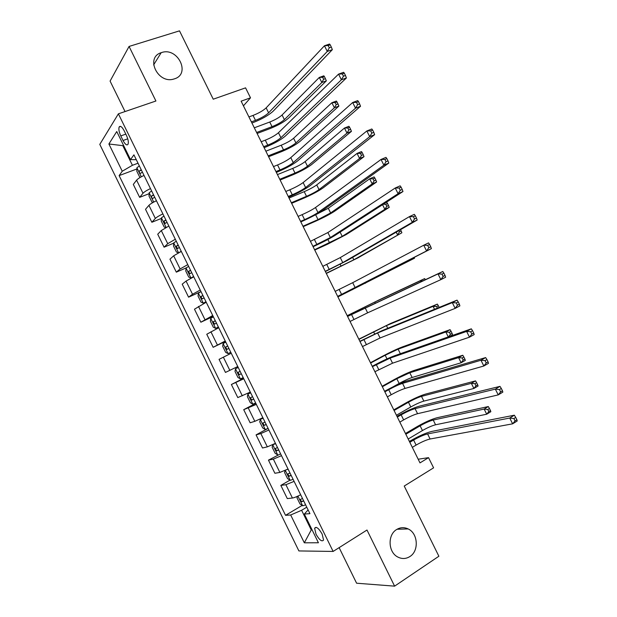 <?xml version="1.0" encoding="UTF-8"?>
<svg xmlns="http://www.w3.org/2000/svg" width="617" height="617" viewBox="0 0 617 617"><rect width="100%" height="100%" fill="white"/><g stroke="black" fill="none" stroke-linecap="round" stroke-linejoin="round"><path stroke-width="0.93" d="M396.6 529.54C400.348 527.273 404.204 527.072 408.169 528.939C418.017 533.327 419.19 550.935 409.904 556.534C405.971 558.987 401.914 559.141 397.734 556.997C388.093 552.215 387.437 534.808 396.6 529.54M161.531 52.576C177.665 46.753 191.108 73.986 174.472 78.837L173.863 79.022C157.883 84.259 145.026 57.535 161.176 52.7L161.531 52.576M322.143 534.075C318.688 528.152 316.182 526.216 314.624 528.26L316.027 534.214C319.467 540.13 321.974 542.058 323.555 540.014L322.143 534.075M339.126 547.634L356.595 583.212L394.602 586.15L438.88 556.241L404.228 486.049L433.589 467.84L428.545 457.652L418.187 459.225M99.792 144.378L298.89 550.935L333.126 551.436L118.387 113.829L99.792 144.378M118.387 113.829L155.916 101.011L129.069 46.445L110.088 81.097L125.043 111.561M129.069 46.445L179.501 30.85L213.243 99.198L245.566 87.853L250.502 97.825L241.131 101.173L419.992 462.889L428.545 457.652M120.778 135.91L123.03 140.506C125.182 144.478 126.847 145.728 128.035 144.255C128.714 142.203 128.174 139.241 126.423 135.362L124.14 130.711C121.996 126.763 120.338 125.513 119.174 126.963C118.479 129.03 119.012 132.015 120.778 135.91L125.822 134.128M123.493 145.288L122.991 146.044L132.424 165.287L122.243 171.233L119.127 175.606L285.54 515.326L302.16 505.423M122.243 171.233L108.893 143.985L116.752 131.529L130.519 159.618L136.288 159.687M308.107 509.927L304.335 514.046L309.942 513.668L133.92 154.852L130.519 159.618M304.335 514.046L318.418 542.767L304.32 542.813L290.676 514.979L285.54 515.326M394.602 586.15L366.992 530.026L333.126 551.436M243.437 105.831L250.502 97.825M123.732 145.774L108.893 143.985M306.765 507.197L301.605 510.282L311.246 529.941L312.117 529.91M138.023 163.22L132.424 165.287M119.127 175.606L136.874 168.981M144.016 175.444C140.26 177.218 137.784 178.799 136.588 180.172L133.311 184.421L139.65 197.355L149.129 193.676M300.664 494.757C296.924 496.662 294.178 497.757 292.427 498.027L287.291 498.575L280.835 485.409L289.944 480.157M288.046 469.028L279.871 472.421L274.889 473.27L268.449 460.128L280.596 453.85M275.398 443.368L267.338 446.855L262.503 448.004L256.07 434.885L267.631 428.614M262.865 417.701L254.821 421.326L250.14 422.776L243.715 409.673L255.808 403.325M250.301 392.096L237.792 397.579L231.375 384.499L243.545 378.321M237.753 366.521L225.46 372.429L219.058 359.356L231.244 353.24M225.228 340.993L213.15 347.309L225.421 341.378M213.15 347.309L206.757 334.26L218.727 327.727M212.726 315.495L200.857 322.221L213.197 316.459M200.857 322.221L194.471 309.194L206.225 302.253M200.232 290.036L192.519 294.247L188.578 297.178L200.995 291.586M188.578 297.178L182.2 284.167L186.064 281.082L193.746 276.817M187.769 264.624L180.11 268.943L176.323 272.166L186.18 267.886M176.323 272.166L169.953 259.179L173.67 255.8L181.29 251.42M175.313 239.242L167.724 243.676L164.083 247.193L173.724 243.152M164.083 247.193L157.721 234.221L161.292 230.55L168.85 226.053M162.88 213.898C159.124 215.688 156.618 217.207 155.353 218.449L151.859 222.259L161.415 218.403M151.859 222.259L145.512 209.302L148.928 205.345C150.17 204.057 152.661 202.523 156.425 200.733M150.463 188.586C146.707 190.375 144.216 191.926 143.005 193.252L139.65 197.355M243.777 378.792L231.375 384.499M256.325 404.382L243.715 409.673M268.896 430.003L260.829 433.574L256.07 434.885M281.491 455.67L273.354 459.125L268.449 460.128M294.101 481.376L285.895 484.707L280.835 485.409M290.676 514.979L301.605 510.282M304.32 542.813L311.246 529.941M251.381 121.888L255.492 120.369C261.284 118.063 265.657 115.556 268.611 112.834L327.272 51.435L324.449 45.766L329.524 44.031L330.211 44.817L328.175 45.511L329.308 47.787L331.337 47.085L330.211 44.817M248.929 116.929L253.047 115.418C258.839 113.127 263.212 110.613 266.151 107.867L324.449 45.766L328.175 45.511M329.308 47.787L327.272 51.435L332.339 49.676L273.192 111.145C268.757 115.209 262.217 118.965 253.579 122.397L251.929 123.007M332.339 49.676L331.337 47.085M140.337 177.349L139.735 177.179L136.804 171.21L136.912 167.762L139.342 165.911M256.618 132.485L272.035 126.662C277.426 124.487 281.537 122.151 284.383 119.644L321.812 82.508L326.339 80.858L288.64 118.04C284.36 121.796 278.205 125.297 270.169 128.537L257.104 133.48M141.208 169.721L139.365 170.978C139.11 172.475 139.527 173.254 140.607 173.323L142.388 172.128M254.304 127.812L269.745 122.027C275.136 119.868 279.246 117.523 282.077 114.993L319.298 77.449L323.832 75.822L324.426 76.631L322.606 77.279L323.617 79.308L325.429 78.652L324.426 76.631M323.617 79.308L321.812 82.508L319.298 77.449L322.606 77.279M326.339 80.858L325.429 78.652M263.652 146.707L267.739 145.126C273.508 142.766 277.905 140.29 280.92 137.707L341.386 79.794L338.563 74.117L343.6 72.297L344.34 73.192L342.319 73.924L343.453 76.2L345.466 75.459L344.34 73.192M261.192 141.74L265.287 140.175C271.064 137.822 275.452 135.339 278.46 132.732L338.563 74.117L342.319 73.924M343.453 76.2L341.386 79.794L346.415 77.958L285.478 135.948C280.936 139.812 274.364 143.514 265.765 147.039L264.13 147.679M346.415 77.958L345.466 75.459M275.938 171.565L280.002 169.93C285.748 167.5 290.16 165.063 293.252 162.618L355.523 108.206L352.693 102.515L357.698 100.61L358.485 101.612L356.487 102.376L357.621 104.659L359.618 103.887L358.485 101.612M273.485 166.59L277.55 164.963C283.296 162.549 287.707 160.104 290.784 157.628L352.693 102.515L356.487 102.376M357.621 104.659L355.523 108.206L360.521 106.278L297.787 160.79C293.137 164.454 286.535 168.102 277.974 171.719L276.347 172.382M360.521 106.278L359.618 103.887M288.247 196.453L292.288 194.764C298.003 192.265 302.446 189.866 305.608 187.56L369.691 136.658L366.853 130.966L371.82 128.976L372.66 130.087L370.678 130.881L371.812 133.164L373.802 132.362L372.66 130.087M285.787 191.478L289.828 189.789C295.551 187.313 299.985 184.899 303.132 182.563L366.853 130.966L370.678 130.881M371.812 133.164L369.691 136.658L374.65 134.653L310.104 185.671C305.353 189.134 298.721 192.72 290.198 196.437L288.579 197.116M374.65 134.653L373.802 132.362M153.055 202.445L151.952 202.098L149.013 196.113L149.175 192.759L151.635 190.977M268.179 155.87L283.512 149.846C288.879 147.617 293.013 145.311 295.921 142.92L334.383 107.798L338.887 106.085L300.147 141.262C295.782 144.841 289.597 148.296 281.599 151.62L268.603 156.726M153.51 194.787L151.628 196.036C151.389 197.502 151.813 198.281 152.893 198.365L154.69 197.201M265.865 151.188L281.213 145.211C286.589 142.99 290.715 140.676 293.607 138.262L331.869 102.73L336.373 101.034L337.005 101.928L335.201 102.607L336.211 104.635L338.016 103.957L337.005 101.928M336.211 104.635L334.383 107.798L331.869 102.73L335.201 102.607M338.887 106.085L338.016 103.957M165.765 227.604L164.184 227.048L161.245 221.056L161.453 217.793L163.952 216.081M279.763 179.285L295.003 173.061C300.348 170.786 304.505 168.503 307.467 166.235L346.97 133.125L351.443 131.344L311.678 164.523C307.212 167.924 301.003 171.325 293.036 174.734L280.118 180.01M165.826 219.899L163.906 221.133L165.186 223.447L167.006 222.313M277.442 174.603L292.705 168.418C298.05 166.15 302.199 163.867 305.16 161.569L344.456 128.051L348.929 126.292L349.608 127.272L347.811 127.974L348.821 130.01L350.618 129.3L349.608 127.272M348.821 130.01L346.97 133.125L344.456 128.051L347.811 127.974M351.443 131.344L350.618 129.3M179.547 252.268L181.221 251.281M178.467 252.823L176.439 252.037L173.5 246.036L173.747 242.867L176.285 241.216M291.355 202.738L306.51 196.314C311.832 193.977 316.004 191.733 319.035 189.581L359.58 158.484L364.022 156.641L323.215 187.807C318.665 191.031 312.426 194.386 304.49 197.872L291.648 203.325M178.159 245.042L176.2 246.26L177.511 248.558L179.346 247.456M289.034 198.042L304.212 191.663C309.533 189.334 313.706 187.082 316.722 184.907L357.058 153.409L361.508 151.581L362.225 152.646L360.444 153.378L361.454 155.415L363.236 154.674L362.225 152.646M361.454 155.415L359.58 158.484L357.058 153.409L360.444 153.378M364.022 156.641L363.236 154.674M300.572 221.38L304.59 219.629C310.282 217.076 314.739 214.708 317.971 212.541L383.874 165.163L381.036 159.456L385.964 157.381L386.867 158.6L384.892 159.433L386.026 161.723L388 160.883L386.867 158.6M298.111 216.397L302.129 214.654C307.821 212.109 312.279 209.741 315.495 207.536L381.036 159.456L384.892 159.433M386.026 161.723L383.874 165.163L388.795 163.065L322.444 210.59C317.585 213.844 310.922 217.377 302.438 221.187L300.826 221.896M388.795 163.065L388 160.883M188.632 266.39L186.064 267.971L185.763 271.048L188.717 277.056L190.992 278.028L193.584 276.478M190.992 278.028L193.723 276.763M302.97 226.215L318.033 219.59L330.619 212.958L372.205 183.889L376.625 181.976L334.776 211.13C330.134 214.176 323.856 217.485 315.958 221.048L303.194 226.67M190.514 270.223L188.517 271.426L189.843 273.709L191.702 272.645M312.796 216.212L328.298 208.276L369.683 178.807L374.103 176.909L374.866 178.058L373.092 178.822L374.103 180.858L375.876 180.095L374.866 178.058M374.103 180.858L372.205 183.889L369.683 178.807L373.092 178.822M376.625 181.976L375.876 180.095M312.919 246.345L330.357 237.553L398.088 193.707L395.242 187.992L400.132 185.84L401.089 187.167L399.13 188.031L400.263 190.321L402.222 189.458L401.089 187.167M310.451 241.347L327.882 232.547L395.242 187.992L399.13 188.031M400.263 190.321L398.088 193.707L402.97 191.532L334.807 235.54C329.84 238.594 323.138 242.072 314.693 245.975L313.097 246.7M402.97 191.532L402.222 189.458M325.282 271.341L342.759 262.603L412.318 222.305L409.472 216.582L414.323 214.338L415.334 215.78L413.39 216.683L414.531 218.973L416.475 218.071L415.334 215.78M322.807 266.343L340.283 257.59L409.472 216.582L413.39 216.683M414.531 218.973L412.318 222.305L417.169 220.045L347.178 260.528L325.383 271.549M417.169 220.045L416.475 218.071M337.661 296.384L426.578 250.949L423.725 245.219L428.537 242.89L429.602 244.44L427.674 245.373L428.815 247.672L430.743 246.738L429.602 244.44M335.185 291.371L352.7 282.679L423.725 245.219L427.674 245.373M428.815 247.672L426.578 250.949L431.383 248.612L337.684 296.43M431.383 248.612L430.743 246.738M350.055 321.449L367.624 312.819L440.854 279.648L438.001 273.902L442.782 271.495L347.541 316.359M347.579 316.436L438.001 273.902L441.98 274.118L443.129 276.424L445.042 275.452L443.901 273.154L441.98 274.118M445.042 275.452L445.628 277.218L440.854 279.648L443.129 276.424M443.901 273.154L442.782 271.495M362.472 346.561L380.08 337.985L455.161 308.384L452.3 302.638L457.043 300.14L381.931 330.689L359.873 341.309M359.989 341.54L377.589 332.949L452.3 302.638L456.318 302.908L457.467 305.214L459.364 304.212L458.215 301.906L456.318 302.908M459.364 304.212L459.896 305.87L455.161 308.384L457.467 305.214M458.215 301.906L457.043 300.14M201.003 291.61L198.396 293.121L198.049 296.098L201.003 302.114L203.332 303.186L205.955 301.698M203.332 303.186L206.055 301.906M314.593 249.731L342.219 236.365L384.854 209.325L389.242 207.351L346.353 234.483L327.45 244.263L314.747 250.047M202.885 295.443L200.849 296.623L202.199 298.898L204.073 297.864M386.774 206.34L388.533 205.554L387.522 203.51L385.764 204.304L386.774 206.34L384.854 209.325L382.563 204.713M385.478 202.823L386.712 202.276L387.522 203.51M389.242 207.351L388.533 205.554M385.764 204.304L383.265 204.258M213.389 316.853L210.744 318.303L210.358 321.187L213.312 327.211L215.695 328.383L218.349 326.964M215.695 328.383L218.403 327.079M326.239 273.277L353.826 259.803L401.875 232.763L357.937 257.86L326.324 273.462M215.279 320.693L213.197 321.858L214.569 324.118L216.467 323.123M398.86 230.635L399.461 231.861L397.518 234.807L396.207 232.169M399.461 231.861L401.212 231.043L400.526 229.671M401.875 232.763L401.212 231.043M225.799 342.142L223.115 343.522L222.675 346.314L225.637 352.346L228.066 353.618L230.766 352.268M228.066 353.618L230.773 352.292M337.892 296.854L414.531 258.207L337.915 296.9M227.681 345.99L225.567 347.132L226.963 349.384L228.876 348.42M411.053 259.071L410.205 260.32L409.881 259.672M414.531 258.207L414.231 257.436M238.201 367.431L235.501 368.773L235.015 371.473L237.985 377.519L240.468 378.892L243.191 377.604M235.501 368.773L238.216 367.47M420.833 281.707L420.362 280.758L424.666 278.599L378.838 300.032L347.201 315.68M240.106 371.318L237.961 372.444L239.373 374.681L241.301 373.755M347.232 315.742L374.774 302.075L420.362 280.758L422.583 280.889M425.306 279.624L424.666 278.599M250.602 392.705L247.911 394.07L247.378 396.669L250.34 402.724L252.877 404.197L255.639 402.986M247.911 394.07L250.664 392.828M434.545 309.287L433.08 306.348L437.36 304.112L390.468 323.509L358.824 339.18M252.554 396.685L250.363 397.788L251.798 400.017L253.749 399.122M358.924 339.381L386.435 325.606L433.08 306.348L436.62 306.595L437.384 308.13M439.181 307.405L438.332 305.7L436.62 306.595M438.332 305.7L437.36 304.112M374.905 371.704L392.559 363.182L469.491 337.175L466.622 331.414L471.326 328.83L394.371 355.816C388.895 357.875 382.031 361.092 373.779 365.457L372.228 366.29M372.421 366.675L390.06 358.138L466.622 331.414L470.671 331.753L471.82 334.059L473.709 333.018L472.56 330.712L470.671 331.753M473.709 333.018L474.188 334.576L469.491 337.175L471.82 334.059M472.56 330.712L471.326 328.83M263.012 418.01L260.335 419.398L259.749 421.905L262.726 427.967L265.31 429.54L268.11 428.399M260.335 419.398L263.12 418.226M448.281 336.913L445.821 331.969L450.063 329.663L402.122 347.009C396.932 349.014 390.492 352.037 382.795 356.094L370.455 362.711M265.017 422.09L262.796 423.169L264.246 425.391L266.212 424.535M370.624 363.051L385.185 355.238L398.104 349.168L445.821 331.969L449.384 332.27L450.41 334.321L452.107 333.396L451.089 331.344L449.384 332.27M452.107 333.396L452.608 334.784L449.461 336.496M451.089 331.344L450.063 329.663M448.582 336.805L450.41 334.321M387.36 396.893L391.201 394.733C396.7 391.726 401.32 389.628 405.053 388.417L483.844 366.012L480.975 360.243L485.641 357.575L406.834 380.974C401.251 382.833 394.356 385.995 386.142 390.453L384.599 391.309M384.869 391.849L388.71 389.705C394.217 386.712 398.837 384.599 402.554 383.373L480.975 360.243L485.055 360.637L486.204 362.95L488.078 361.878L486.921 359.564L485.055 360.637M488.078 361.878L488.502 363.328L483.844 366.012L486.204 362.95M486.921 359.564L485.641 357.575M274.334 443.908L272.776 444.764L275.598 443.662M272.776 444.764L272.143 447.178L275.12 453.248L277.758 454.922M392.967 386.882L399.145 383.435C404.274 380.65 408.608 378.668 412.141 377.481L461.13 362.765L458.578 357.629L462.789 355.261L413.783 370.547C408.508 372.367 402.037 375.344 394.371 379.486L382.108 386.273M277.496 447.533L275.236 448.582L276.709 450.796L278.699 449.978M382.347 386.751L396.816 378.738L409.796 372.761L458.578 357.629L462.172 357.976L463.19 360.035L464.879 359.079L463.853 357.027L462.172 357.976M464.879 359.079L465.341 360.382L461.13 362.765L463.19 360.035M463.853 357.027L462.789 355.261M399.831 422.113L403.641 419.892C409.117 416.822 413.76 414.755 417.57 413.691L498.22 394.903L495.343 389.119L499.978 386.365L419.313 406.179C413.629 407.829 406.696 410.93 398.52 415.488L396.993 416.367M397.333 417.061L401.15 414.863C406.634 411.801 411.269 409.727 415.064 408.639L495.343 389.119L499.462 389.574L500.611 391.895L502.469 390.785L501.312 388.471L499.462 389.574M502.469 390.785L502.847 392.127L498.22 394.903L500.611 391.895M501.312 388.471L499.978 386.365M285.154 470.447L284.56 472.491L287.537 478.568L290.229 480.342L293.098 479.34M286.65 469.738L288.093 469.136M396.43 415.233L410.791 406.973C415.904 404.127 420.254 402.176 423.848 401.112L473.91 388.471L471.349 383.327L475.537 380.89L425.468 394.116C420.092 395.752 413.591 398.682 405.963 402.909L393.777 409.873M289.998 473.008L287.699 474.041L289.188 476.247L291.201 475.46M394.086 410.482L408.462 402.261C413.575 399.43 417.925 397.471 421.504 396.384L471.349 383.327L474.967 383.72L475.992 385.779L477.666 384.8L476.648 382.741L474.967 383.72M477.666 384.8L478.09 386.018L473.91 388.471L475.992 385.779M476.648 382.741L475.537 380.89M412.318 447.364L416.105 445.096C421.558 441.957 426.216 439.929 430.095 439.003L512.627 423.833L509.742 418.041L514.331 415.202L431.815 431.414C426.015 432.856 419.051 435.903 410.922 440.553L409.403 441.463M409.819 442.312L413.614 440.052C419.066 436.929 423.725 434.892 427.589 433.936L509.742 418.041L513.892 418.557L515.048 420.879L516.884 419.737L515.727 417.416L513.892 418.557M516.884 419.737L517.208 420.979L512.627 423.833L515.048 420.879M515.727 417.416L514.331 415.202M297.494 496.292L296.985 497.834L299.97 503.919L302.708 505.801L305.623 504.86M408.184 439.011L422.46 430.543C427.542 427.643 431.915 425.722 435.571 424.781L486.705 414.215L484.144 409.063L488.302 406.557L437.168 417.717C431.692 419.174 425.167 422.051 417.578 426.362L405.462 433.496M302.515 498.528L300.186 499.531L301.69 501.729L303.718 500.981M405.832 434.252L420.123 425.823C425.213 422.938 429.579 421.01 433.227 420.046L484.144 409.063L487.792 409.503L488.818 411.57L490.476 410.56L489.451 408.5L487.792 409.503M490.476 410.56L490.854 411.693L486.705 414.215L488.818 411.57M489.451 408.5L488.302 406.557M143.005 193.252L136.588 180.172M155.353 218.449L148.928 205.345M167.724 243.676L161.292 230.55M180.11 268.943L173.67 255.8M192.519 294.247L186.064 281.082M204.944 319.591L198.481 306.41M217.385 344.965L210.914 331.769M229.848 370.385L223.362 357.166M242.327 395.836L235.833 382.594M254.821 421.326L248.319 408.068M267.338 446.855L260.829 433.574M279.871 472.421L273.354 459.125M292.427 498.027L285.895 484.707M127.758 138.817L123.03 140.506M253.047 115.418L255.492 120.369M266.151 107.867L268.611 112.834M136.905 167.847L141.301 176.801M269.745 122.027L272.035 126.662M282.077 114.993L284.383 119.644M141.432 170.176L139.427 170.924M265.287 140.175L267.739 145.126M278.46 132.732L280.92 137.707M277.55 164.963L280.002 169.93M290.784 157.628L293.252 162.618M289.828 189.789L292.288 194.764M303.132 182.563L305.608 187.56M149.167 192.843L153.702 202.091M281.213 145.211L283.512 149.846M293.607 138.262L295.921 142.92M153.702 195.18L151.713 195.959M161.446 217.878L166.127 227.411M292.705 168.418L295.003 173.061M305.16 161.569L307.467 166.235M165.988 220.23L164.006 221.033M173.739 242.944L178.56 252.777M304.212 191.663L306.51 196.314M316.722 184.907L319.035 189.581M178.298 245.311L176.323 246.144M302.129 214.654L304.59 219.629M315.495 207.536L317.971 212.541M186.056 268.048L190.938 278.005M315.727 214.932L318.033 219.59M328.298 208.276L330.619 212.958M190.622 270.439L188.663 271.295M314.439 239.55L316.907 244.533M327.882 232.547L330.357 237.553M326.779 264.485L329.247 269.475M340.283 257.59L342.759 262.603M339.126 289.458L341.602 294.456M352.7 282.679L355.184 287.699M351.497 314.462L353.973 319.475M365.133 307.79L367.624 312.819M363.883 339.512L366.359 344.525M377.589 332.949L380.08 337.985M198.389 293.191L203.278 303.163M327.882 239.481L329.578 242.905M340.114 232.115L342.219 236.365M202.962 295.589L201.011 296.476M210.736 318.372L215.634 328.352M340.168 264.292L341.132 266.243M352.631 257.374L353.826 259.803M215.318 320.786L213.382 321.696M223.107 343.592L228.005 353.587M352.461 289.142L352.7 289.62M365.164 282.679L365.457 283.272M227.696 346.021L225.776 346.955M235.493 368.843L240.399 378.853M361.971 308.346L362.318 309.04M374.774 302.075L375.205 302.939M241.286 373.717L239.373 374.681M247.895 394.132L252.816 404.158M373.57 331.776L374.65 333.951M386.435 325.606L387.777 328.313M253.703 399.022L251.798 400.017M376.285 364.593L378.769 369.606M390.06 358.138L392.559 363.182M260.32 419.46L265.241 429.501M385.185 355.238L386.998 358.901M398.104 349.168L400.364 353.711M266.135 424.373L264.246 425.391M388.71 389.705L391.201 394.733M402.554 383.373L405.053 388.417M272.76 444.826L277.689 454.883M396.816 378.738L399.145 383.435M409.796 372.761L412.141 377.481M278.583 449.754L276.709 450.796M401.15 414.863L403.641 419.892M415.064 408.639L417.57 413.691M285.293 470.378L290.16 480.296M408.462 402.261L410.791 406.973M421.504 396.384L423.848 401.112M291.054 475.175L289.188 476.247M413.614 440.052L416.105 445.096M427.589 433.936L430.095 439.003M297.911 496.099L302.638 505.755M420.123 425.823L422.46 430.543M433.227 420.046L435.571 424.781M303.549 500.634L301.69 501.729M408.169 528.939L397.07 529.255M316.159 527.319L314.624 528.26M120.693 126.431L119.174 126.963M161.176 52.7L153.618 64.893M141.447 170.199L139.365 170.978M153.718 195.219L151.628 196.036M166.012 220.277L163.906 221.133M178.321 245.365L176.2 246.26M190.645 270.493L188.517 271.426M202.993 295.651L200.849 296.623M215.348 320.848L213.197 321.858M227.727 346.083L225.567 347.132M240.129 371.349L237.961 372.444M251.798 397.039L250.363 397.788M263.69 422.684L262.796 423.169M275.938 448.197L275.236 448.582M288.293 473.702L287.699 474.041M300.71 499.215L300.186 499.531"/></g></svg>
